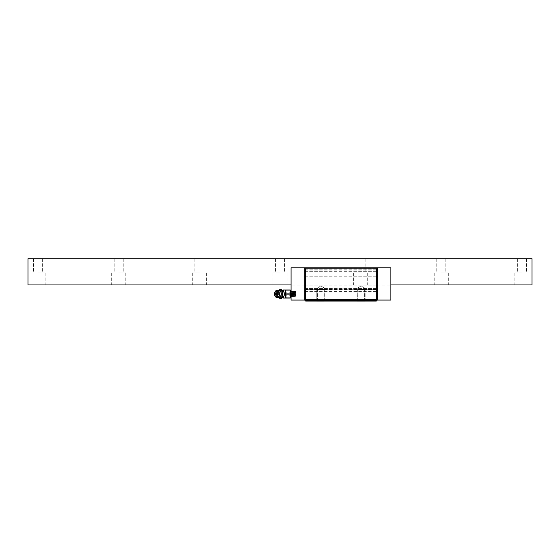 <?xml version="1.0" encoding="UTF-8"?>
<svg xmlns="http://www.w3.org/2000/svg" width="560" height="560" viewBox="0 0 560 560"><rect width="100%" height="100%" fill="white"/><g stroke="black" fill="none" stroke-linecap="round" stroke-linejoin="round"><path stroke-width="0.42" stroke-dasharray="2.8 2.1" d="M28 284.942L28 258.734L532 258.734L532 284.942L28 284.942M291.088 284.942L390.88 284.942M521.92 284.942L514.864 284.942L521.92 284.942M441.28 284.942L448.336 284.942L441.28 284.942M360.64 284.942L353.584 284.942L360.64 284.942M280 284.942L272.944 284.942L280 284.942M199.36 284.942L192.304 284.942L199.36 284.942M118.72 284.942L125.776 284.942L118.72 284.942M38.08 284.942L45.136 284.942L38.08 284.942M521.92 258.734L517.384 258.734L521.92 258.734M441.28 258.734L436.744 258.734L441.28 258.734M360.64 258.734L356.104 258.734L360.64 258.734M280 258.734L275.464 258.734L280 258.734M199.36 258.734L194.824 258.734L199.36 258.734M118.72 258.734L123.256 258.734L118.72 258.734M38.08 258.734L42.616 258.734L38.08 258.734M521.92 272.846L514.864 272.846L521.92 272.846M441.28 272.846L448.336 272.846L441.28 272.846M360.64 272.846L353.584 272.846L360.64 272.846M280 272.846L272.944 272.846L280 272.846M199.36 272.846L192.304 272.846L199.36 272.846M118.72 272.846L125.776 272.846L118.72 272.846M38.08 272.846L45.136 272.846L38.08 272.846M305.2 299.558L304.696 268.709L304.696 300.062L291.088 300.062L291.088 267.806L291.088 285.95L291.088 267.806L304.696 267.806L304.696 300.062L305.704 301.07L376.264 301.07L377.272 300.062L390.88 300.062L390.88 267.806L390.88 285.95L390.88 267.806L377.272 267.806L390.88 267.806L377.272 267.806L377.272 300.062L376.768 299.558L305.2 299.558L304.696 300.062M304.696 267.806L304.696 268.709L304.696 267.806L377.272 267.806L377.272 268.709L377.272 267.806L291.088 267.806L377.272 267.806M304.696 289.072L304.696 288.47L304.696 289.072L377.272 289.282L377.272 285.95L377.272 289.072L304.696 289.072M304.696 288.47L304.696 285.95L304.696 288.47L377.272 288.47L304.696 288.47M304.794 268.814L377.272 268.709L377.272 300.062M304.794 291.592L377.174 291.592L377.174 268.814M305.2 291.998L376.768 291.998L377.174 291.592M376.768 291.998L376.768 299.558M305.2 300.566L305.704 301.07L305.2 300.566L376.768 300.566L376.264 301.07L376.768 300.566L305.2 300.566M304.696 269.822L377.272 269.822L304.696 269.822M377.272 289.282L304.696 289.282L377.272 289.282M305.704 301.07L376.264 301.07L305.704 301.07M320.824 301.07L316.89 301.07L320.824 301.07M361.144 301.07L365.078 301.07L361.144 301.07M304.696 271.334L377.272 271.334L304.696 271.334M304.696 285.95L291.088 285.95L304.696 285.95M377.272 285.95L390.88 285.95L377.272 285.95M304.696 289.576L377.272 289.576L304.696 289.576M361.144 300.566L364.574 300.566L361.144 300.566M361.144 287.966L364.574 287.966L361.144 287.966M320.824 300.566L324.254 300.566L320.824 300.566M320.824 287.966L324.254 287.966L320.824 287.966M304.696 282.926L304.696 280L304.696 282.926M377.272 282.926L377.272 280L377.272 282.926M377.272 273.854L377.272 270.928L377.272 273.854M304.696 273.854L304.696 270.928L304.696 273.854M365.176 301.07L365.176 289.478L361.144 289.478L365.176 289.478L365.176 301.266L357.112 301.266L365.176 301.266L357.112 301.266L357.112 289.478L365.176 289.478L361.144 289.478C356.741 289.478 356.741 289.478 361.144 289.478C365.547 289.478 365.547 289.478 361.144 289.478L357.112 289.478L357.112 301.07M361.144 289.478C356.741 289.478 356.741 289.478 361.144 289.478C365.547 289.478 365.547 289.478 361.144 289.478M324.856 301.07L324.856 289.478L324.856 301.266L316.792 301.266L320.824 301.266L316.792 301.266L316.792 289.478L320.824 289.478C325.227 289.478 325.227 289.478 320.824 289.478C316.421 289.478 316.421 289.478 320.824 289.478L324.856 289.478L316.792 289.478L316.792 301.07M320.824 289.478C325.227 289.478 325.227 289.478 320.824 289.478C316.421 289.478 316.421 289.478 320.824 289.478M291.088 294.014L291.088 290.542L291.088 294.014M290.136 298.046L290.136 297.941C290.808 296.38 290.808 295.099 290.136 294.112L290.57 292.684M290.136 290.08L285.544 289.982L285.999 293.909L285.544 296.03L285.999 298.046L285.544 298.046L285.999 290.08L290.136 290.08L290.346 290.549M279.573 294.014A2.247 1.589 90 0 1 281.162 291.767A2.247 1.589 90 0 1 282.744 294.014A2.247 1.589 90 0 1 281.162 296.254A2.247 1.589 90 0 1 279.573 294.014M279.09 295.988A3.948 2.793 90 0 1 280.112 290.591A3.948 2.793 90 0 1 283.934 292.033A3.948 2.793 90 0 1 282.912 297.43A3.948 2.793 90 0 1 279.09 295.988M280.105 298.606L280.994 298.606L278.215 296.226L277.179 295.848L277.326 296.254C276.794 294.364 276.794 292.887 277.326 291.802L278.698 290.248M280.105 289.415L280.994 289.415L278.215 291.802C278.747 292.887 278.747 294.364 278.215 296.226M277.431 291.536L277.179 292.173L278.215 291.802M278.796 290.283A3.955 2.8 90 0 0 276.934 294.014A3.955 2.8 -90 0 0 278.796 297.745A3.948 2.793 90 0 1 277.312 295.988A3.948 2.793 90 0 1 278.334 290.591A3.948 2.793 90 0 1 282.149 292.033M278.698 297.773L277.431 296.485M295.589 291.102L296.128 292.208L296.128 296.73L296.128 292.208L295.925 296.793L295.589 291.102L295.323 294.014C295.155 297.78 294.987 297.78 294.819 294.014L294.616 291.228L294.315 294.014C294.147 297.78 293.979 297.78 293.811 294.014C293.643 290.241 293.475 290.241 293.307 294.014C293.139 297.78 292.971 297.78 292.803 294.014C292.635 290.241 292.467 290.241 292.299 294.014C292.166 297.101 292.026 297.675 291.893 295.729L291.795 294.014C291.634 290.241 291.515 290.241 291.445 294.014L291.48 296.702L291.935 294.014C292.201 290.241 292.425 290.241 292.593 294.014L292.698 295.729C292.838 297.675 292.971 297.101 293.104 294.014C293.272 290.241 293.44 290.241 293.608 294.014C293.776 297.78 293.944 297.78 294.112 294.014C294.28 290.241 294.448 290.241 294.616 294.014C294.784 297.78 294.952 297.78 295.12 294.014L295.421 291.228L294.952 291.802L294.448 296.219L293.944 291.802L293.44 296.219L292.936 291.802L292.432 296.219L291.921 291.718L292.551 291.088L292.971 291.802M295.876 296.933L295.022 291.893L294.567 291.088L293.944 291.802M296.128 296.73L295.925 295.729C295.722 290.542 295.526 289.968 295.323 294.014C295.155 297.78 294.987 297.78 294.819 294.014M293.104 294.014C293.272 290.241 293.44 290.241 293.608 294.014C293.776 297.78 293.944 297.78 294.112 294.014C294.28 290.241 294.448 290.241 294.616 294.014C294.784 297.78 294.952 297.78 295.12 294.014M293.979 291.802L293.559 291.088L292.936 291.802M294.315 294.014C294.147 297.78 293.979 297.78 293.811 294.014C293.643 290.241 293.475 290.241 293.307 294.014C293.139 297.78 292.971 297.78 292.803 294.014C292.635 290.241 292.467 290.241 292.299 294.014M291.935 294.014C292.201 290.241 292.425 290.241 292.593 294.014M291.088 291.088L291.956 291.725M291.795 294.014C291.634 290.241 291.515 290.241 291.445 294.014M296.128 296.506L295.925 295.729M295.995 291.802L295.491 296.219L295.071 296.933L294.448 296.219M296.128 294.014L296.128 295.274L296.128 294.014M293.44 296.219L293.86 296.933L294.483 296.219M291.529 296.702L291.508 296.66C291.767 291.809 292.033 289.835 292.299 295.316L292.852 296.933L293.475 296.219M292.467 296.219L292.047 296.933L292.299 295.316M284.032 294.014L284.032 295.274L284.032 294.014M285.999 297.941L290.136 297.941M285.999 294.112L290.136 294.112M285.999 293.909L290.136 293.909M283.528 296.905L283.528 298.046M283.528 291.123L283.528 289.982M278.285 296.394L277.396 296.394M278.285 291.627L277.396 291.627M280.21 296.8A3.185 2.254 90 0 1 277.522 296.254A3.185 2.254 90 0 1 276.871 294.014A3.185 2.254 90 0 1 277.522 291.767A3.185 2.254 90 0 1 280.21 291.221M281.204 294.014A3.213 2.275 90 0 1 278.936 297.227A3.213 2.275 90 0 1 276.661 294.014A3.213 2.275 90 0 1 278.936 290.794A3.213 2.275 90 0 1 281.204 294.014C280.735 297.073 279.51 297.822 277.522 296.254L276.941 294.014L277.522 291.767C279.636 290.255 280.861 291.004 281.204 294.014M275.184 291.704A3.479 2.457 90 0 0 274.561 294.014A3.479 2.457 -90 0 0 275.184 296.317M517.384 258.734L517.384 272.846M526.456 258.734L526.456 272.846M514.864 272.846L514.864 284.942M528.976 272.846L528.976 284.942M436.744 258.734L436.744 272.846M445.816 258.734L445.816 272.846M434.224 272.846L434.224 284.942M448.336 272.846L448.336 284.942M356.104 258.734L356.104 272.846M365.176 258.734L365.176 272.846M353.584 272.846L353.584 284.942M367.696 272.846L367.696 284.942M275.464 258.734L275.464 272.846M284.536 258.734L284.536 272.846M272.944 272.846L272.944 284.942M287.056 272.846L287.056 284.942M194.824 258.734L194.824 272.846M203.896 258.734L203.896 272.846M192.304 272.846L192.304 284.942M206.416 272.846L206.416 284.942M114.184 258.734L114.184 272.846M123.256 258.734L123.256 272.846M111.664 272.846L111.664 284.942M125.776 272.846L125.776 284.942M33.544 258.734L33.544 272.846M42.616 258.734L42.616 272.846M31.024 272.846L31.024 284.942M45.136 272.846L45.136 284.942M357.714 300.566L357.21 301.07L357.714 300.566L357.714 287.966L357.714 300.566M364.574 300.566L365.078 301.07L364.574 300.566L364.574 287.966L364.574 300.566M361.144 285.901L357.714 287.966L361.144 285.901L364.574 287.966L361.144 285.901M324.254 300.566L324.758 301.07L324.254 300.566L324.254 287.966L324.254 300.566M317.394 300.566L316.89 301.07L317.394 300.566L317.394 287.966L317.394 300.566M320.824 285.901L324.254 287.966L320.824 285.901L317.394 287.966L320.824 285.901M304.696 285.845L377.272 285.845L304.696 285.845M304.696 280L377.272 280L304.696 280M304.696 276.773L377.272 276.773L304.696 276.773M304.696 270.928L377.272 270.928L304.696 270.928M282.394 290.143A4.032 4.032 0 0 0 282.394 297.878M295.358 291.102L294.952 291.802M292.432 296.219L292.838 296.919M291.088 296.933L292.047 296.933M294.581 291.102L294.987 291.802M284.032 292.754L296.128 292.754M284.032 295.274L296.128 295.274"/><path stroke-width="0.84" d="M390.88 284.942L532 284.942L532 258.734L28 258.734L28 284.942L291.088 284.942M377.272 267.806L304.696 267.806L304.696 300.062L305.704 301.07L376.264 301.07L377.272 300.062L390.88 300.062L390.88 267.806L377.272 267.806L377.272 300.062M304.696 300.062L291.088 300.062L291.088 267.806L304.696 267.806M304.696 268.107L305.403 268.814L305.403 299.558L304.794 300.16M305.403 299.558L376.565 299.558L377.174 300.16M305.403 268.814L376.565 268.814L377.272 268.107M376.565 268.814L376.565 299.558M357.112 301.07L365.176 301.07M316.792 301.07L324.856 301.07M283.528 291.123L283.528 289.982L285.544 289.982L285.999 297.941L290.136 297.941C290.808 296.38 290.808 295.099 290.136 294.112L290.136 293.909C290.808 292.922 290.808 291.648 290.136 290.08L285.999 290.08L285.544 291.998L285.999 293.909L290.136 293.909M290.136 297.941L285.999 297.941M290.136 298.046L285.544 298.046L285.999 293.909M290.346 290.549L290.57 292.684M285.544 289.982L285.999 290.08M285.999 289.982L290.136 289.982M282.954 291.627L283.808 291.536L284.06 292.173L283.024 291.802L280.105 289.415L281.141 289.415L283.92 291.802C284.452 293.664 284.452 295.134 283.92 296.226L282.954 296.394L280.245 298.606L278.698 297.773M278.698 290.248L280.105 289.415M280.105 298.606L281.141 298.606L283.808 296.485L284.06 295.848L282.954 296.394M283.024 291.802C282.492 293.664 282.492 295.134 283.024 296.226M282.149 292.033A3.948 2.793 90 0 1 281.883 296.534A3.948 2.793 90 0 1 278.81 297.738A3.955 2.8 -90 0 0 282.527 294.014A3.955 2.8 90 0 0 278.796 290.283M277.683 294.014A2.387 1.687 -90 0 0 276.591 291.774A2.387 1.687 -90 0 0 274.729 292.425A2.387 1.687 -90 0 0 274.309 294.014A2.387 1.687 -90 0 0 274.729 295.596A2.387 1.687 -90 0 0 276.591 296.247A2.387 1.687 -90 0 0 277.683 294.014M277.34 294.014A2.065 1.463 -90 0 0 275.884 291.942A2.065 1.463 -90 0 0 274.421 294.014A2.065 1.463 -90 0 0 275.884 296.079A2.065 1.463 -90 0 0 277.34 294.014M276.605 294.014A1.029 0.728 90 0 1 275.156 294.014A1.029 0.728 90 0 1 276.605 294.014M285.999 294.112L290.136 294.112M282.394 297.878A4.032 4.032 0 0 0 283.528 298.046L283.528 296.905M280.21 291.221A3.185 2.254 90 0 1 281.372 294.014A3.185 2.254 90 0 1 280.21 296.8M275.184 296.317A3.479 2.457 -90 0 0 277.893 297.262A3.479 2.457 -90 0 0 279.482 294.014A3.479 2.457 90 0 0 277.893 290.759A3.479 2.457 90 0 0 275.184 291.704C276.836 288.218 282.016 291.438 281.211 294.014C281.393 295.274 279.734 297.815 279.258 297.549C279.167 298.081 276.255 298.165 275.184 296.317L274.729 295.596M290.633 298.046L291.088 297.479M291.088 290.542L290.633 289.982M283.528 298.046L285.544 298.046M283.528 289.982A4.032 4.032 0 0 0 282.394 290.143M281.043 289.387L280.196 289.387M281.043 298.634L280.196 298.634M274.729 292.425L275.184 291.704"/></g></svg>
